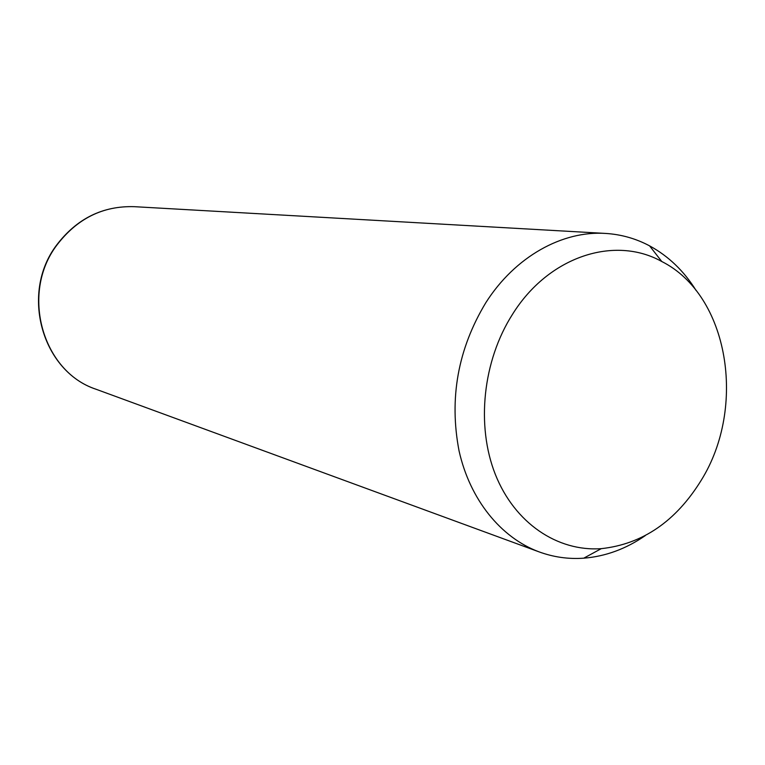 <?xml version="1.0" encoding="UTF-8"?>
<svg xmlns="http://www.w3.org/2000/svg" width="765" height="765" viewBox="0 0 765 765"><rect width="100%" height="100%" fill="white"/><g stroke="black" fill="none" stroke-linecap="round" stroke-linejoin="round"><path stroke-width="1.15" d="M645.297 535.596C626.028 548.907 605.517 556.432 583.752 558.182C568.357 559.282 553.372 557.14 538.809 551.775C500.817 537.546 469.997 499.736 459.077 450.977C448.988 398.46 457.891 349.041 485.804 302.72C515.046 256.657 562.38 230.408 605.89 233.449C621.381 234.463 635.935 238.594 649.571 245.852C668.457 256.122 683.986 271.03 696.16 290.576M512.483 314.348C548.562 256.304 614.572 235.151 661.773 261.515C728.787 295.156 746.936 406.99 701.189 480.334C675.839 521.386 642.533 544.154 601.261 548.658C557.494 551.756 514.73 523.212 495.338 474.415C475.993 425.646 482.782 360.927 512.483 314.348M96.686 389.481L95.95 389.213C42.505 371.733 20.139 293.597 56.773 245.23C77.112 218.522 102.998 205.68 134.411 206.684L605.01 233.402M661.773 261.515L649.571 245.852M601.261 548.658L583.752 558.182M538.809 551.775L95.95 389.213C42.056 371.388 20.024 293.54 56.4 245.374M56.495 245.24C76.768 218.58 102.74 205.728 134.411 206.684"/></g></svg>
